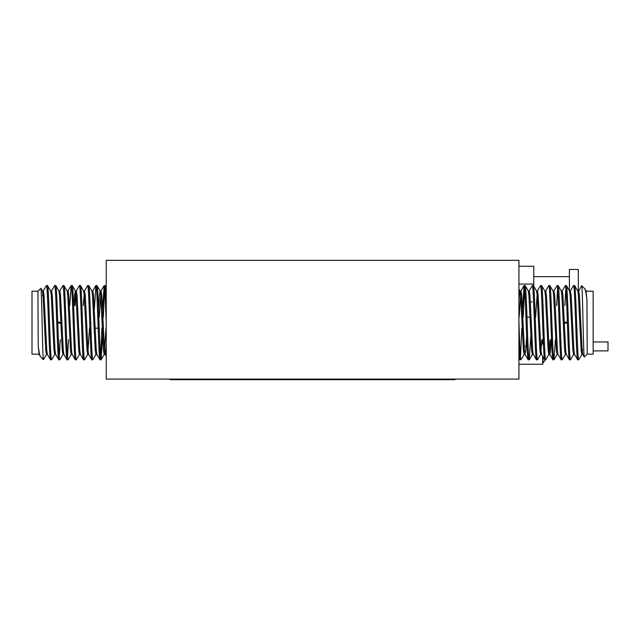 <?xml version="1.0" encoding="UTF-8"?>
<svg xmlns="http://www.w3.org/2000/svg" width="640" height="640" viewBox="0 0 640 640"><rect width="100%" height="100%" fill="white"/><g stroke="black" fill="none" stroke-linecap="round" stroke-linejoin="round"><path stroke-width="0.96" d="M85.44 305.608L84.864 305.608M61.152 305.608L60.12 305.608M526.992 317.176L530.048 317.176M564.272 322.224L567.368 322.224M567.392 323.12L564.304 323.12M555.024 323.12L556.056 323.12M556.024 322.224L554.992 322.224M539.712 326.912L539.712 339.736L540.296 339.736M564.008 339.736L565.04 339.736M542.976 356.88L542.976 363.024A26.176 26.176 0 0 0 545.248 359.784A26.176 26.176 0 0 1 542.976 363.024L542.68 363.024M593.152 341.968L608 341.968L608 350.88L593.152 350.88M577.688 359.784L574.496 354.344L573.912 350.176L571.16 295.168L570.368 291.008L573.48 285.632L574.6 285.56C575.976 283.24 577.344 362.104 578.72 359.784L577.688 359.784C576.312 362.104 574.944 283.24 573.568 285.56M582.56 349.392L581.816 354.432L581.128 350.176L578.376 295.168L577.792 291.008L574.6 285.56M518.928 348.672L519.96 359.784L518.928 358.08M519.96 359.784L520.992 359.784C520.304 360.44 519.616 342.368 518.928 322.672M528.208 359.784L529.24 359.784C527.864 362.104 526.488 283.24 525.112 285.56L524.08 285.56C525.456 283.24 526.832 362.104 528.208 359.784L525.008 354.344L524.424 350.176L521.68 295.168L520.992 290.912L519.144 317.176M533.36 354.432L532.328 354.432L531.64 350.176L528.896 295.168L528.312 291.008L525.112 285.56M536.456 359.784L537.488 359.784C536.104 362.104 534.736 283.24 533.36 285.56L532.328 285.56C533.704 283.24 535.08 362.104 536.456 359.784L533.256 354.344L532.672 350.176L529.928 295.168L529.24 290.912L528.72 293.232M541.888 339.736L540.68 354.344L539.888 350.176L537.144 295.168L536.56 291.008L533.36 285.56M544.704 359.784L545.728 359.784C544.352 362.104 542.984 283.24 541.608 285.56L540.576 285.56C541.952 283.24 543.328 362.104 544.704 359.784L541.504 354.344L540.92 350.176L538.168 295.168L537.488 290.912L536.456 290.912M551.168 339.736L550.544 350.176L549.856 354.432L548.824 354.432L548.136 350.176L545.392 295.168L544.8 291.008L541.608 285.56M552.952 359.784L553.976 359.784C552.6 362.104 551.232 283.24 549.856 285.56L548.824 285.56C550.2 283.24 551.568 362.104 552.952 359.784L549.752 354.344L549.168 350.176L546.416 295.168L545.728 290.912L544.704 290.912M557.584 352.112L557.072 354.432L556.384 350.176L553.632 295.168L553.048 291.008L549.856 285.56M561.192 359.784L562.224 359.784C560.848 362.104 559.48 283.24 558.104 285.56L557.072 285.56C558.448 283.24 559.816 362.104 561.192 359.784L558 354.344L557.416 350.176L554.664 295.168L553.976 290.912L553.464 293.232M565.832 352.112L565.32 354.432L564.632 350.176L561.88 295.168L561.296 291.008L558.104 285.56M569.44 359.784L570.472 359.784C569.096 362.104 567.728 283.24 566.352 285.56L565.32 285.56C566.696 283.24 568.064 362.104 569.44 359.784L566.248 354.344L565.664 350.176L562.912 295.168L562.224 290.912L561.192 290.912M574.6 354.432L573.568 354.432L572.88 350.176L570.128 295.168L569.544 291.008L566.352 285.56M524.08 285.56L522.488 309.408M521.84 328.168L520.472 357.08M524.6 288.264L523.232 317.176M524.6 352.112L524.184 354.344L520.992 359.784M532.328 285.56L529.136 291.008M530.832 335.936L529.24 359.784M540.576 285.56L537.384 291.008L535.64 317.176M540.68 354.344L537.488 359.784M548.824 285.56L545.632 291.008M548.928 354.344L545.728 359.784M557.072 285.56L553.88 291.008M557.584 288.264L556.664 305.608M555.416 339.736L553.976 359.784M565.32 285.56L562.128 291.008M565.832 288.264L564.912 305.608M565.424 354.344L562.224 359.784M573.672 354.344L570.472 359.784M586.936 299.8L586.04 291.008L584.584 288.56C585.384 289.488 586.168 293.232 586.936 299.8L587.216 354.144L584.28 357L582.744 354.344L582.16 350.176L579.408 295.168L578.72 290.912L578.208 293.232M584.584 288.56L581.728 285.712L581.576 286.128M584.344 357.016C583.44 359.72 582.568 283.936 581.728 285.712M587.216 354.144L593.152 354.144L593.152 291.2L587.216 291.2M578.432 295.952L579.464 295.952M581.072 349.392L582.104 349.392M47.464 285.56L50.656 291.008L51.24 295.168L53.992 350.176L54.784 354.344L51.672 359.712L50.56 359.784C49.176 362.104 47.808 283.24 46.432 285.56L47.464 285.56C48.84 283.24 50.208 362.104 51.584 359.784M42.592 295.952L43.344 290.912L44.024 295.168L46.776 350.176L47.36 354.344L50.56 359.784M106.224 296.672L105.192 285.56L106.224 287.264M105.192 285.56L104.168 285.56C104.856 284.904 105.544 302.976 106.224 322.672M96.952 285.56L95.92 285.56C97.296 283.24 98.664 362.104 100.04 359.784L101.072 359.784C99.696 362.104 98.328 283.24 96.952 285.56L100.144 291.008L100.728 295.168L103.48 350.176L104.168 354.432L106.008 328.168M91.792 290.912L92.824 290.912L93.512 295.168L96.264 350.176L96.848 354.344L100.04 359.784M88.704 285.56L87.672 285.56C89.048 283.24 90.416 362.104 91.792 359.784L92.824 359.784C91.448 362.104 90.08 283.24 88.704 285.56L91.896 291.008L92.48 295.168L95.232 350.176L95.92 354.432L96.432 352.112M83.264 305.608L84.472 291.008L85.264 295.168L88.016 350.176L88.6 354.344L91.792 359.784M80.456 285.56L79.424 285.56C80.8 283.24 82.168 362.104 83.544 359.784L84.576 359.784C83.2 362.104 81.832 283.24 80.456 285.56L83.648 291.008L84.232 295.168L86.984 350.176L87.672 354.432L88.704 354.432M73.984 305.608L74.608 295.168L75.296 290.912L76.328 290.912L77.016 295.168L79.768 350.176L80.352 354.344L83.544 359.784M72.208 285.56L71.176 285.56C72.552 283.24 73.92 362.104 75.296 359.784L76.328 359.784C74.952 362.104 73.584 283.24 72.208 285.56L75.4 291.008L75.984 295.168L78.736 350.176L79.424 354.432L80.456 354.432M67.568 293.232L68.08 290.912L68.768 295.168L71.52 350.176L72.104 354.344L75.296 359.784M63.96 285.56L62.928 285.56C64.304 283.24 65.672 362.104 67.048 359.784L68.08 359.784C66.704 362.104 65.336 283.24 63.96 285.56L67.152 291.008L67.736 295.168L70.488 350.176L71.176 354.432L71.688 352.112M59.32 293.232L59.832 290.912L60.52 295.168L63.272 350.176L63.856 354.344L67.048 359.784M55.712 285.56L54.68 285.56C56.056 283.24 57.424 362.104 58.808 359.784L59.832 359.784C58.456 362.104 57.088 283.24 55.712 285.56L58.904 291.008L59.488 295.168L62.24 350.176L62.928 354.432L63.96 354.432M50.56 290.912L51.584 290.912L52.272 295.168L55.024 350.176L55.608 354.344L58.808 359.784M101.072 359.784L102.664 335.936M103.32 317.176L104.68 288.264M100.56 357.08L101.92 328.168M102.576 309.408L104.168 285.56M92.824 359.784L96.024 354.344M94.328 309.408L95.92 285.56M84.576 359.784L87.776 354.344L89.512 328.168M84.472 291.008L87.672 285.56M76.328 359.784L79.528 354.344M76.224 291.008L79.424 285.56M68.08 359.784L71.28 354.344M67.568 357.08L68.488 339.736M69.736 305.608L71.176 285.56M59.832 359.784L63.032 354.344M59.32 357.08L60.24 339.736M59.736 291.008L62.928 285.56M51.488 291.008L54.68 285.56M38.224 345.544L39.112 354.344L40.576 356.784C39.776 355.856 38.992 352.112 38.224 345.544L37.936 291.2L40.872 288.344L42.408 291.008L43 295.168L45.744 350.176L46.432 354.432L46.952 352.112M40.576 356.784L43.424 359.632L43.576 359.216M40.816 288.328C41.72 285.624 42.584 361.408 43.424 359.632M37.936 291.2L32 291.2L32 354.144L37.936 354.144M46.72 349.392L45.688 349.392M44.088 295.952L43.056 295.952M578.312 292.376L578.312 269.464L569.4 269.464L569.4 290.752M569.4 276.648L533.776 276.648M537.224 291.496L536.712 291.496M98.16 328.168L95.104 328.168M57.784 323.12L60.88 323.12M60.848 322.224L57.76 322.224M69.096 322.224L70.128 322.224M70.16 323.12L69.128 323.12M518.928 379.088L106.224 379.088L106.224 260.32L518.928 260.32L518.928 379.088M455.096 379.088L455.096 379.68L416.496 379.68L416.496 379.088M416.496 379.68L170.064 379.68L170.064 379.088M518.928 266.256L533.776 266.256L533.776 284.072L518.928 284.072M532.08 301.888L531.056 301.888M523.84 301.888L519.872 301.888M533.776 284.072L533.776 286.192M98.536 309.408L99.352 295.168L100.144 291.008M47.36 354.344L46.432 354.432M75.016 305.608L75.816 293.232M99.224 317.176L101.072 290.912L101.76 295.168L104.512 350.176L105.096 354.344L106.224 356.296M104.168 354.432L105.192 354.432L106.224 344.92M43.24 291.008L46.432 285.56M526.616 335.936L525.8 350.176L525.008 354.344M577.792 291.008L578.72 290.912M550.136 339.736L549.344 352.112M524.184 354.344L523.392 350.176L520.648 295.168L520.064 291.008L518.928 289.048M520.992 290.912L519.96 290.912L518.928 300.424M581.92 354.344L578.72 359.784M208.656 379.68L208.656 379.088M540.664 346.424L539.64 346.424M527.064 346.424L526.056 346.424M525.024 346.424L524.176 346.424M542.68 339.736L542.68 344.208M542.68 356.368L542.68 364.24L518.928 364.24M101.16 359.712L104.264 354.344M43.48 359.616L46.536 354.344M42.312 290.912L43.344 290.912M54.68 354.432L55.712 354.432M58.808 290.912L59.832 290.912M67.048 290.912L68.08 290.912M71.176 354.432L72.208 354.432M83.544 290.912L84.576 290.912M95.92 354.432L96.952 354.432M100.04 290.912L101.072 290.912M38.224 354.432L39.216 354.432M67.976 291.008L71.088 285.632M92.72 291.008L95.832 285.632M100.968 291.008L104.08 285.632M582.848 354.432L581.816 354.432M570.472 290.912L569.44 290.912M566.352 354.432L565.32 354.432M558.104 354.432L557.072 354.432M553.976 290.912L552.952 290.912M541.608 354.432L540.576 354.432M529.24 290.912L528.208 290.912M525.112 354.432L524.08 354.432M586.936 290.912L585.936 290.912M523.992 285.632L520.888 291.008M581.672 285.728L578.616 291.008M557.176 354.344L554.064 359.712M532.432 354.344L529.328 359.712"/></g></svg>
